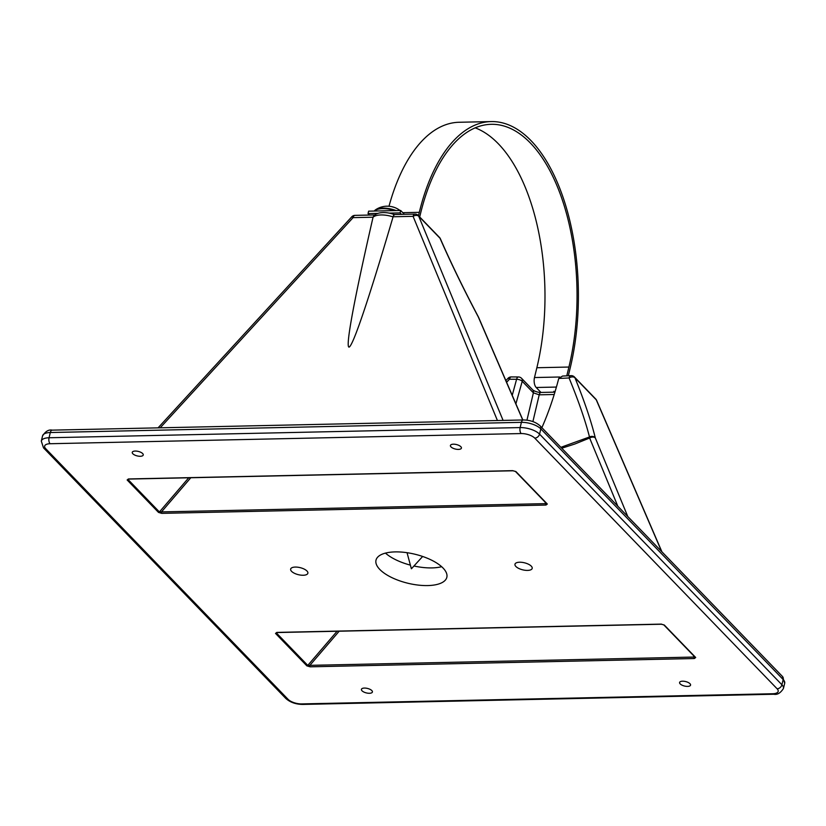 <?xml version="1.0" encoding="UTF-8"?>
<svg xmlns="http://www.w3.org/2000/svg" width="826" height="826" viewBox="0 0 826 826"><rect width="100%" height="100%" fill="white"/><g stroke="black" fill="none" stroke-linecap="round" stroke-linejoin="round"><path stroke-width="1.24" d="M411.441 568.753L422.644 556.466M413.971 565.996A36.437 14.93 -166.4 0 0 431.967 567.906A36.437 14.93 -166.4 0 0 441.652 566.698M385.453 553.11A36.437 14.93 -166.4 0 0 410.398 565.129M427.692 585.572A36.437 14.93 -166.4 0 0 446.835 577.302A36.437 14.93 -166.4 0 0 414.931 554.225A36.437 14.93 -166.4 0 0 376.006 560.173A36.437 14.93 -166.4 0 0 391.4 577.384A36.437 14.93 -166.4 0 0 427.692 585.572M682.555 681.192A5.648 2.313 -166.4 0 0 679.612 682.4A5.648 2.313 -166.4 0 0 684.537 686.045A5.648 2.313 -166.4 0 0 690.577 685.053A5.648 2.313 -166.4 0 0 688.11 682.431A5.648 2.313 -166.4 0 0 682.555 681.192M364.39 688.068A5.648 2.313 -166.4 0 0 361.447 689.276A5.648 2.313 -166.4 0 0 366.372 692.921A5.648 2.313 -166.4 0 0 372.423 691.93A5.648 2.313 -166.4 0 0 369.945 689.297A5.648 2.313 -166.4 0 0 364.39 688.068M140.275 456.282A5.648 2.313 -166.4 0 0 143.259 454.93A5.648 2.313 -166.4 0 0 138.303 451.419A5.648 2.313 -166.4 0 0 132.284 452.276A5.648 2.313 -166.4 0 0 134.586 454.971A5.648 2.313 -166.4 0 0 140.275 456.282M458.44 449.406A5.648 2.313 -166.4 0 0 461.424 448.053A5.648 2.313 -166.4 0 0 456.458 444.553A5.648 2.313 -166.4 0 0 450.449 445.4A5.648 2.313 -166.4 0 0 452.741 448.105A5.648 2.313 -166.4 0 0 458.44 449.406M295.295 567.07A8.859 3.624 13.6 0 1 304.113 569.052A8.859 3.624 13.6 0 1 307.861 573.244A8.859 3.624 13.6 0 1 298.403 574.689A8.859 3.624 13.6 0 1 290.649 569.073A8.859 3.624 13.6 0 1 295.295 567.07M519.626 562.217A8.859 3.624 13.6 0 1 528.444 564.21A8.859 3.624 13.6 0 1 532.192 568.391A8.859 3.624 13.6 0 1 522.724 569.837A8.859 3.624 13.6 0 1 514.97 564.23A8.859 3.624 13.6 0 1 519.626 562.217M339.176 631.198L309.864 665.353L694.088 657.052A1.105 0.547 88.8 0 0 694.356 658.518L695.688 657.506A1.105 0.878 138.7 0 1 695.1 657.248A1.105 0.847 136 0 1 694.965 657.042M693.427 655.524L694.088 657.052L694.986 657.062M276.886 632.551L276.442 632.995A1.105 0.878 -41.3 0 1 275.523 633.428L276.865 632.406L661.089 624.115L664.331 625.065A1.105 0.847 136 0 1 663.774 624.859A1.105 0.847 136 0 1 663.774 624.848L661.347 624.239A1.105 0.547 88.8 0 0 661.574 624.126M307.799 665.426L307.778 665.405A1.105 0.847 136 0 1 306.88 665.859L310.132 666.819A1.105 0.547 88.8 0 1 309.864 665.353L307.799 665.426A1.105 0.826 -46.6 0 1 306.921 665.901M276.865 632.406A1.105 0.547 88.8 0 0 277.123 632.53A1.105 0.547 88.8 0 0 277.381 632.396M190.796 477.738L161.483 511.903L546.606 503.612A1.105 0.847 -44 0 0 547.277 504.005L515.92 471.574A1.105 0.826 133.4 0 1 515.393 471.398A1.105 0.847 -44 0 0 515.403 471.398A1.105 0.847 -44 0 0 515.951 471.615L512.709 470.655A1.105 0.547 88.8 0 0 512.967 470.779L128.742 479.08A1.105 0.547 88.8 0 0 129.001 478.946M545.046 502.063L545.707 503.602A1.105 0.547 88.8 0 0 545.976 505.058L547.318 504.046A1.105 0.878 138.7 0 1 546.719 503.798L515.393 471.398L512.967 470.779M128.144 479.111L128.742 479.08A1.105 0.547 88.8 0 1 128.484 478.956L127.142 479.968A1.105 0.878 -41.3 0 0 128.061 479.534L128.092 479.173M158.54 512.44A1.105 0.826 -46.6 0 0 159.428 511.975L161.483 511.903A1.105 0.547 88.8 0 0 161.751 513.359L158.499 512.399A1.105 0.847 -44 0 0 159.408 511.955L188.731 477.779M373.032 217.321C354.147 299.528 345.392 346.796 348.995 347.116C352.795 346.641 368.84 299.208 393.062 216.887A16.603 6.804 -166.4 0 0 373.032 217.321L373.796 215.813C377.668 211.621 387.311 211.817 394.126 214.533L414.931 214.079A4.429 2.189 88.8 0 0 413.072 216.329A4.429 2.819 -22.4 0 1 418.741 216.247L503.086 420.403M541.877 427.672A250.495 124.705 89.1 0 0 558.737 378.494L562.537 376.057L571.003 375.644A4.429 2.385 -93.1 0 0 569.062 377.957C578.437 400.713 585.252 420.382 589.496 436.985L560.875 447.32M515.889 403.852L522.228 381.292L533.389 392.835L539.213 394.818L554.205 394.498M478.512 317.184A4.429 1.322 152.1 0 0 478.481 317.091A4.429 1.322 152.1 0 0 478.285 316.905C463.572 289.079 450.82 262.875 440.041 238.27L418.741 216.247A4.429 3.397 136 0 0 418.204 215.421A4.429 4.429 0 0 0 414.931 214.079M394.291 215.039C394.147 213.986 393.744 214.564 393.093 216.763L393.062 216.887M374.725 214.946L354.932 215.369A4.429 4.429 0 0 0 351.762 216.804L353.084 217.63L160.192 427.806M522.724 419.98L478.285 316.905A4.429 2.643 -23.3 0 1 478.626 317.411L522.848 419.98M439.504 237.454A4.429 4.429 0 0 1 440.382 238.755A4.429 2.571 156.3 0 0 440.041 238.27A4.429 3.397 136 0 0 439.504 237.454L418.204 215.421M561.752 448.229L574.824 444.016L589.64 438.017L617.807 506.193M627.77 516.498L595.309 437.925A4.429 2.819 157.6 0 0 589.64 438.017A4.429 1.136 65.7 0 1 589.496 436.985A4.429 3.769 -13.8 0 1 595.309 437.925C591.137 421.012 584.354 400.971 574.958 377.802L596.258 399.836L661.678 551.562M661.905 551.799L596.609 400.342A4.429 2.643 156.7 0 0 596.258 399.836A4.429 3.397 136 0 0 595.722 399.01L574.421 376.986A4.429 3.397 136 0 1 574.958 377.802A4.429 2.881 -22.1 0 0 569.062 377.957A590.28 241.935 -166.4 0 1 558.748 378.453M506.596 382.283L509.508 379.237A4.429 1.993 -89.5 0 1 511.284 376.924A4.429 4.429 0 0 0 508.021 378.318L509.508 379.237A590.28 241.935 -166.4 0 0 516.591 379.279L512.234 395.355M526.947 420.176L533.389 392.835A4.429 3.397 -44 0 0 532.718 389.862L521.557 378.318A4.429 3.397 136 0 1 522.228 381.292A4.429 1.889 13.9 0 0 516.591 379.279A4.429 2.044 -89.9 0 1 518.387 376.966L511.284 376.924M158.499 512.399L127.183 480.009A1.105 0.847 -44 0 0 128.082 479.555L159.408 511.955M337.101 631.24L307.778 665.405L276.462 633.015A1.105 0.847 136 0 1 275.554 633.459L306.88 665.859M661.089 624.115A1.105 0.547 88.8 0 0 661.347 624.239L276.524 632.561M664.331 625.065L695.657 657.465A1.105 0.847 136 0 1 695.1 657.248L663.774 624.859A1.105 0.826 133.4 0 0 664.29 625.024M566.77 375.861L568.908 367.043A166.036 82.239 88.8 0 0 491.129 124.313A166.036 82.239 88.8 0 0 420.527 213.583L419.701 216.97M418.483 215.71L419.309 212.323A168.772 83.591 -91.2 0 1 491.067 121.577A168.772 83.591 -91.2 0 1 570.126 368.303L568.319 375.778M401.508 214.368L400.083 212.891L400.672 210.475L404.368 214.306M475.177 127.844A166.036 82.239 -91.2 0 1 536.859 367.735L534.484 377.544A7.382 3.655 88.8 0 0 536.198 387.497L540.978 392.443M491.067 121.577L459.019 122.269A168.772 83.591 88.8 0 0 388.994 206.252M400.672 210.475L368.623 211.167L368.035 213.583L369.459 215.059M400.083 212.891L389.046 213.129M377.699 213.376L368.035 213.583M400.001 210.485A20.887 20.887 0 0 0 394.27 207.378L391.782 206.676A20.877 2.736 101.5 0 1 391.792 206.676A8.776 3.593 13.6 0 1 394.27 207.378A8.776 3.593 13.6 0 1 394.694 207.532M394.694 210.599A16.53 6.773 -166.4 0 0 374.591 211.033M396.201 210.568A16.53 6.773 -166.4 0 0 375.531 209.825A16.53 6.773 -166.4 0 0 374.323 211.043M521.175 433.557L50.076 443.727A10.335 4.233 -166.4 0 0 45.719 448.694L288.078 699.333A10.335 4.233 -166.4 0 0 301.666 703.917L772.754 693.747A10.335 4.233 -166.4 0 0 777.111 688.781L534.763 438.131A10.335 4.233 -166.4 0 0 521.175 433.557A4.429 2.189 -91.2 0 1 520.143 427.579L521.413 422.344L50.314 432.525L49.054 437.759L520.143 427.579A14.754 6.05 13.6 0 1 539.554 434.125L781.912 684.764L783.172 679.53L540.823 428.89L539.554 434.125A4.429 3.397 136 0 1 534.763 438.131M545.976 505.058L161.751 513.359M128.484 478.956L512.709 470.655M694.356 658.518L310.132 666.819M777.111 688.781A4.429 3.397 136 0 0 781.912 684.764A14.754 6.05 13.6 0 1 783.43 688.512L784.7 683.278A14.754 6.05 -166.4 0 0 783.172 679.53A4.429 3.397 136 0 0 782.511 676.535L540.163 425.896A4.429 3.397 136 0 1 540.823 428.89A14.754 6.05 -166.4 0 0 521.413 422.344A4.429 2.189 -91.2 0 1 523.292 419.969C530.137 420.042 535.764 422.024 540.163 425.896M523.292 419.969L52.203 430.139A4.429 2.189 -91.2 0 0 50.314 432.525A14.754 6.05 -166.4 0 0 42.57 435.87L41.3 441.105A14.754 6.05 13.6 0 1 49.054 437.759A4.429 2.189 -91.2 0 0 50.076 443.727M45.719 448.694A4.429 3.397 136 0 1 43.489 447.847L41.3 441.105M783.43 688.512C780.477 693.086 777.266 694.996 773.797 694.243A4.429 2.189 -91.2 0 1 772.754 693.747M288.078 699.333A4.429 3.397 136 0 1 285.837 698.486L43.489 447.847M773.797 694.243L302.708 704.423A4.429 2.189 -91.2 0 1 301.666 703.917M497.428 420.527L413.072 216.329L393.093 216.763M373.063 217.197L353.084 217.63A4.429 2.189 88.8 0 1 354.932 215.369M532.894 421.601L539.213 394.818A4.429 2.189 -91.2 0 1 541.092 392.443C536.807 392.68 532.388 389.893 532.718 389.862L532.718 389.862M559.718 377.007L534.484 377.544M536.859 367.735L568.908 367.043M556.404 387.064L536.198 387.497M419.309 212.323L402.799 212.685M411.369 568.732L407.042 552.697M782.511 676.535L784.7 683.278M52.203 430.139C48.734 429.386 45.523 431.296 42.57 435.87M285.837 698.486C290.236 702.368 295.863 704.341 302.708 704.423M351.762 216.804L158.076 427.858M440.382 238.755C451.12 263.267 463.82 289.379 478.481 317.091A4.429 4.429 0 0 1 478.626 317.411M508.021 378.318L505.863 380.59M521.557 378.318A4.429 4.429 0 0 0 518.387 376.966M596.609 400.342A4.429 4.429 0 0 0 595.722 399.01M554.917 392.144L541.092 392.443M574.421 376.986A4.429 4.429 0 0 0 571.003 375.644M391.761 206.665A20.887 20.887 0 0 0 375.531 209.825M553.905 391.266L553.688 392.164"/></g></svg>
